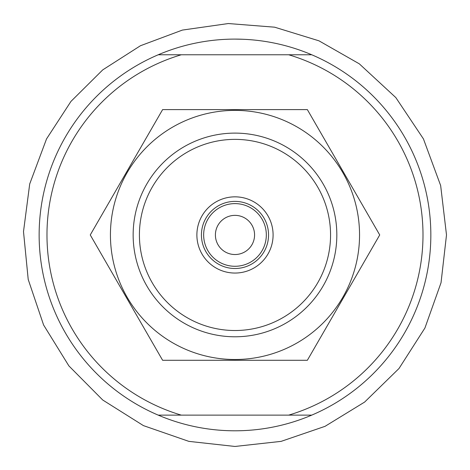 <?xml version="1.0" encoding="UTF-8"?>
<svg xmlns="http://www.w3.org/2000/svg" width="470" height="470" viewBox="0 0 470 470"><rect width="100%" height="100%" fill="white"/><g stroke="black" fill="none" stroke-linecap="round" stroke-linejoin="round"><path stroke-width="0.7" d="M288.692 54.773A188.012 188.012 0 0 1 288.692 415.128L181.279 415.128A188.012 188.012 0 0 1 181.279 54.773L311.745 54.773A195.843 195.843 0 0 0 234.988 39.104L242.82 39.257M311.745 54.773A195.843 195.843 0 0 1 311.745 415.128L288.692 415.128L311.745 415.128A195.843 195.843 0 0 1 39.139 234.947A195.843 195.843 0 0 1 158.231 54.773L181.279 54.773L158.231 54.773A195.843 195.843 0 0 1 234.988 39.104M181.279 415.128L158.231 415.128M234.988 139.373A95.575 95.575 0 0 1 317.755 282.734A95.575 95.575 0 0 1 152.221 282.734A95.575 95.575 0 0 1 234.988 139.373M234.988 196.842A38.105 38.105 0 0 1 267.988 254A38.105 38.105 0 0 1 201.988 254A38.105 38.105 0 0 1 234.988 196.842M234.988 133.11A101.837 101.837 0 0 1 323.184 285.866A101.837 101.837 0 0 1 146.793 285.866A101.837 101.837 0 0 1 234.988 133.11A101.837 101.837 0 0 1 323.184 184.029M234.988 201.395A33.552 33.552 0 0 1 264.046 251.726A33.552 33.552 0 0 1 205.93 251.726A33.552 33.552 0 0 1 234.988 201.395M234.988 203.61A31.337 31.337 0 0 1 262.125 250.616A31.337 31.337 0 0 1 207.852 250.616A31.337 31.337 0 0 1 234.988 203.61M254.57 234.947A19.587 19.587 0 0 1 225.195 251.908A19.587 19.587 0 0 1 225.195 217.986A19.587 19.587 0 0 1 254.57 234.947M110.432 234.947A124.556 124.556 0 0 0 267.224 355.261A124.556 124.556 0 0 0 342.859 172.666A124.556 124.556 0 0 0 110.432 234.947M90.258 234.947L162.62 360.29L307.351 360.29L379.719 234.947L307.351 109.604L162.62 109.604L90.258 234.947M446.5 234.947L441.036 282.711L424.933 328.001L399.012 368.486L364.626 402.073L325.046 426.331L281.125 441.365L234.988 446.459L188.846 441.365L143.426 425.614L102.742 400.017L68.884 365.895L43.604 325.005L28.212 279.462L23.5 231.628L29.71 183.958L46.53 138.92L70.958 101.408L102.742 69.877L140.448 45.743L182.383 30.08L228.344 23.541L274.621 27.184L318.989 40.831L359.309 63.832L395.822 97.584L423.447 138.92L440.654 185.568L446.5 234.947"/></g></svg>
